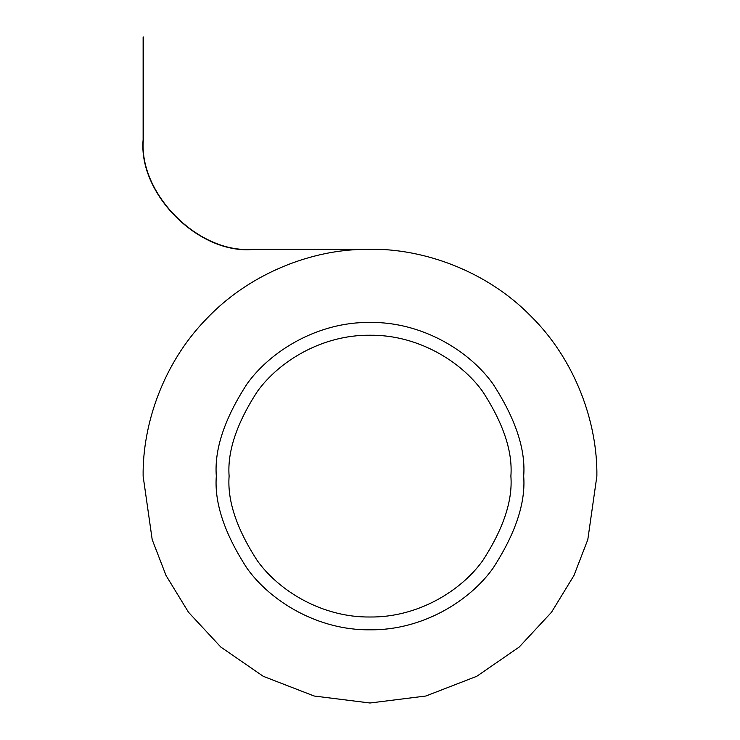 <?xml version="1.0" encoding="UTF-8"?>
<svg xmlns="http://www.w3.org/2000/svg" width="740" height="740" viewBox="0 0 740 740"><rect width="100%" height="100%" fill="white"/><g stroke="black" fill="none" stroke-linecap="round" stroke-linejoin="round"><path stroke-width="1.11" d="M523.689 476.125C525.742 502.839 515.493 533.577 492.951 568.338C469.373 601.343 422.17 630.424 370 629.814C317.83 630.424 270.627 601.343 247.049 568.338C224.507 533.577 214.258 502.839 216.311 476.125C214.258 449.411 224.507 418.664 247.049 383.903C270.627 350.899 317.83 321.817 370 322.427C422.17 321.817 469.373 350.899 492.951 383.903C515.493 418.664 525.742 449.411 523.689 476.125C525.742 449.411 515.493 418.664 492.951 383.903C469.373 350.899 422.17 321.817 370 322.427C317.83 321.817 270.627 350.899 247.049 383.903C224.507 418.664 214.258 449.411 216.311 476.125C214.258 502.839 224.507 533.577 247.049 568.338C270.627 601.343 317.83 630.424 370 629.814C422.17 630.424 469.373 601.343 492.951 568.338C515.493 533.577 525.742 502.839 523.689 476.125C525.742 449.411 515.493 418.664 492.951 383.903C469.373 350.899 422.17 321.817 370 322.427C317.83 321.817 270.627 350.899 247.049 383.903C224.507 418.664 214.258 449.411 216.311 476.125C214.258 502.839 224.507 533.577 247.049 568.338C270.627 601.343 317.83 630.424 370 629.814C422.17 630.424 469.373 601.343 492.951 568.338C515.493 533.577 525.742 502.839 523.689 476.125C525.742 502.839 515.493 533.577 492.951 568.338C469.373 601.343 422.17 630.424 370 629.814C317.83 630.424 270.627 601.343 247.049 568.338C224.507 533.577 214.258 502.839 216.311 476.125C214.258 449.411 224.507 418.664 247.049 383.903C270.627 350.899 317.83 321.817 370 322.427C422.17 321.817 469.373 350.899 492.951 383.903C515.493 418.664 525.742 449.411 523.689 476.125M510.887 476.125C512.764 451.631 503.376 423.456 482.711 391.589C461.085 361.333 417.822 334.674 370 335.239C322.178 334.674 278.915 361.333 257.289 391.589C236.624 423.456 227.236 451.631 229.113 476.125C227.236 500.61 236.624 528.785 257.289 560.652C278.915 590.909 322.178 617.567 370 617.003C417.822 617.567 461.085 590.909 482.711 560.652C503.376 528.785 512.764 500.61 510.887 476.125C512.764 500.61 503.376 528.785 482.711 560.652C461.085 590.909 417.822 617.567 370 617.003C322.178 617.567 278.915 590.909 257.289 560.652C236.624 528.785 227.236 500.61 229.113 476.125C227.236 451.631 236.624 423.456 257.289 391.589C278.915 361.333 322.178 334.674 370 335.239C417.822 334.674 461.085 361.333 482.711 391.589C503.376 423.456 512.764 451.631 510.887 476.125M596.875 476.125L587.801 539.645L573.935 575.544L551.504 612.248L519.184 647.056L476.763 676.305L425.852 696.016L370 703L314.149 696.016L263.236 676.305L220.816 647.056L188.496 612.248L166.065 575.544L152.2 539.645L143.125 476.125C142.469 424.122 163.327 363.294 205.942 319.412C247.826 274.836 307.637 251.212 359.612 249.482C307.637 251.212 247.826 274.836 205.942 319.412C163.327 363.294 142.469 424.122 143.125 476.125L152.2 539.645L166.065 575.544L188.496 612.248L220.816 647.056L263.236 676.305L314.149 696.016L370 703L425.852 696.016L476.763 676.305L519.184 647.056L551.504 612.248L573.935 575.544L587.801 539.645L596.875 476.125C597.606 422.919 575.554 360.038 530.432 315.693C486.078 270.562 423.206 248.511 370 249.241C423.206 248.511 486.078 270.562 530.432 315.693C575.554 360.038 597.606 422.919 596.875 476.125M370 249.241L253.025 249.241C198.764 254.144 138.454 193.834 143.357 139.583L143.357 37L143.125 139.583C138.204 193.954 198.644 254.393 253.025 249.482L359.612 249.482L253.025 249.482C198.644 254.393 138.204 193.954 143.125 139.583L143.125 37L143.357 139.583C138.454 193.834 198.764 254.144 253.025 249.241L370 249.241"/></g></svg>

